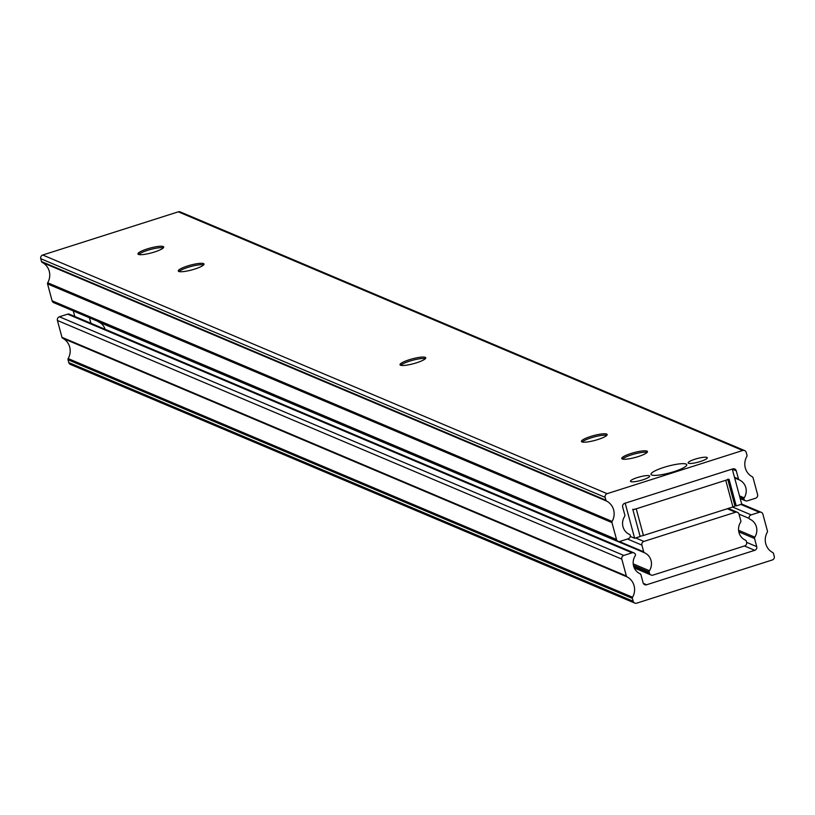 <?xml version="1.0" encoding="UTF-8"?>
<svg xmlns="http://www.w3.org/2000/svg" width="815" height="815" viewBox="0 0 815 815"><rect width="100%" height="100%" fill="white"/><g stroke="black" fill="none" stroke-linecap="round" stroke-linejoin="round"><path stroke-width="1.22" d="M673.923 471.661A18.501 3.464 -15.1 0 0 686.587 465.436A18.501 3.464 -15.1 0 0 663.838 467.392A18.501 3.464 -15.1 0 0 651.521 474.89A18.501 3.464 -15.1 0 0 673.923 471.661M706.911 457.409A9.912 1.854 164.9 0 1 707.288 457.755A9.912 1.854 164.9 0 1 699.321 461.82A9.912 1.854 164.9 0 1 688.512 463.266A9.912 1.854 164.9 0 1 688.135 462.92A9.912 1.854 164.9 0 1 696.112 458.865A9.912 1.854 164.9 0 1 706.911 457.409M649.249 475.777A9.912 1.854 164.9 0 1 649.626 476.123A9.912 1.854 164.9 0 1 641.65 480.188A9.912 1.854 164.9 0 1 630.851 481.634A9.912 1.854 164.9 0 1 630.474 481.288A9.912 1.854 164.9 0 1 638.451 477.233A9.912 1.854 164.9 0 1 649.249 475.777M400.766 365.293A13.325 2.496 164.9 0 1 409.639 361.147A13.325 2.496 164.9 0 1 425.379 358.661M409.252 359.741A13.325 2.496 164.9 0 1 425.746 357.805A13.325 2.496 164.9 0 1 416.516 362.807A13.325 2.496 164.9 0 1 400.022 364.743A13.325 2.496 164.9 0 1 409.252 359.741M582.185 442.005A13.325 2.496 164.9 0 1 591.048 437.859A13.325 2.496 164.9 0 1 606.788 435.373M590.671 436.453A13.325 2.496 164.9 0 1 607.165 434.517A13.325 2.496 164.9 0 1 597.925 439.519A13.325 2.496 164.9 0 1 581.441 441.455A13.325 2.496 164.9 0 1 590.671 436.453M622.497 459.059A13.325 2.496 164.9 0 1 631.36 454.902A13.325 2.496 164.9 0 1 647.11 452.417M630.983 453.497A13.325 2.496 164.9 0 1 647.477 451.561A13.325 2.496 164.9 0 1 638.247 456.573A13.325 2.496 164.9 0 1 621.753 458.509A13.325 2.496 164.9 0 1 630.983 453.497M179.045 271.538A13.325 2.496 164.9 0 1 187.908 267.381A13.325 2.496 164.9 0 1 203.648 264.895M187.532 265.985A13.325 2.496 164.9 0 1 204.015 264.05A13.325 2.496 164.9 0 1 194.785 269.052A13.325 2.496 164.9 0 1 178.291 270.988A13.325 2.496 164.9 0 1 187.532 265.985M138.723 254.494A13.325 2.496 164.9 0 1 147.596 250.337A13.325 2.496 164.9 0 1 163.336 247.852M147.209 248.932A13.325 2.496 164.9 0 1 163.703 246.996A13.325 2.496 164.9 0 1 154.473 252.008A13.325 2.496 164.9 0 1 137.98 253.944A13.325 2.496 164.9 0 1 147.209 248.932M743.901 499.075A1.477 1.416 -67.1 0 1 744.207 497.853A12.49 11.93 112.9 0 0 739.378 479.933A1.477 1.416 -67.1 0 1 738.471 478.965L736.281 470.836A2.965 2.832 112.9 0 0 732.777 468.9L624.657 503.344A2.965 2.832 112.9 0 0 622.67 507.022L624.861 515.151A1.477 1.416 -67.1 0 1 624.585 516.496A12.49 11.93 112.9 0 0 629.425 534.426A1.477 1.416 -67.1 0 1 630.28 535.272A2.965 2.832 -67.1 0 1 628.253 538.776L620.021 541.405A2.965 2.832 -67.1 0 1 618.106 541.323L53.709 302.66A2.965 2.832 -67.1 0 1 52.109 300.816L47.555 283.936A1.477 1.416 -67.1 0 1 47.708 282.774A14.802 14.14 112.9 0 0 42.217 262.42A1.477 1.416 -67.1 0 1 41.514 261.544L40.75 258.701A2.965 2.832 -67.1 0 1 42.737 255.013L178.312 211.829A2.965 2.832 -67.1 0 1 180.227 211.91L744.625 450.573A2.965 2.832 -67.1 0 1 746.224 452.417L746.988 455.259A1.477 1.416 -67.1 0 1 746.835 456.42A14.802 14.14 112.9 0 0 752.327 476.775A1.477 1.416 -67.1 0 1 753.029 477.661L757.583 494.532A2.965 2.832 -67.1 0 1 755.597 498.22L747.355 500.838A2.965 2.832 -67.1 0 1 743.901 499.075L739.898 497.384M618.106 541.323A2.965 2.832 -67.1 0 1 616.517 539.469L611.963 522.588A1.477 1.416 -67.1 0 1 612.116 521.437A14.802 14.14 112.9 0 0 606.615 501.082A1.477 1.416 -67.1 0 1 605.922 500.196L605.148 497.354A2.965 2.832 -67.1 0 1 607.134 493.676L742.72 450.491A2.965 2.832 -67.1 0 1 744.625 450.573M739.174 479.841L734.651 477.936L739.266 479.892M744.207 497.853L739.49 495.866M634.641 538.267L640.132 536.525L632.939 509.854L729.038 479.24L736.24 505.911L741.732 504.159L732.257 469.063L625.176 503.181L634.641 538.267L630.29 536.433M736.24 505.911L734.855 505.32M636.23 508.805L725.747 480.29L732.94 506.961L643.432 535.475L636.23 508.805A2.965 0.55 164.9 0 1 632.674 509.334M727.795 479.169A2.965 0.55 164.9 0 1 725.747 480.29M732.94 506.961A2.965 0.55 -15.1 0 0 734.998 505.85A2.965 0.55 -15.1 0 0 734.886 505.738L727.836 479.617M639.999 536.046A2.965 0.55 -15.1 0 0 643.432 535.475M740.56 522.242A12.49 11.93 112.9 0 0 745.399 540.162A1.477 1.416 -67.1 0 1 746.295 541.129L746.601 542.24A2.965 2.832 -67.1 0 1 744.615 545.928L652.968 575.115A2.965 2.832 -67.1 0 1 649.463 573.19L649.168 572.069A1.477 1.416 -67.1 0 1 649.443 570.734A12.49 11.93 112.9 0 0 644.604 552.804A1.477 1.416 -67.1 0 1 643.707 551.837L641.894 545.113A2.965 2.832 -67.1 0 1 643.881 541.425L735.527 512.238A2.965 2.832 -67.1 0 1 739.022 514.163L740.845 520.897A1.477 1.416 -67.1 0 1 740.56 522.242M644.4 552.713L98.747 321.986A1.477 1.416 -67.1 0 1 98.014 321.395M649.443 570.734L633.214 563.868M105.054 329.25A12.49 11.93 112.9 0 0 98.87 322.037M749.117 518.391A2.965 2.832 -67.1 0 1 751.145 514.876L759.386 512.258A2.965 2.832 -67.1 0 1 762.891 514.184L767.445 531.064A1.477 1.416 -67.1 0 1 767.292 532.226A14.802 14.14 112.9 0 0 772.783 552.58A1.477 1.416 -67.1 0 1 773.486 553.456L774.25 556.299A2.965 2.832 -67.1 0 1 772.263 559.986L636.688 603.171A2.965 2.832 -67.1 0 1 633.184 601.236L632.409 598.393A1.477 1.416 -67.1 0 1 632.562 597.242A14.802 14.14 112.9 0 0 627.071 576.888A1.477 1.416 -67.1 0 1 626.368 576.001L621.814 559.121A2.965 2.832 -67.1 0 1 623.801 555.443L632.043 552.815A2.965 2.832 -67.1 0 1 635.496 554.587A1.477 1.416 -67.1 0 1 635.191 555.799A12.49 11.93 112.9 0 0 640.03 573.729A1.477 1.416 -67.1 0 1 640.926 574.697L643.127 582.827A2.965 2.832 112.9 0 0 646.621 584.763L754.741 550.319A2.965 2.832 112.9 0 0 756.738 546.641L754.537 538.501A1.477 1.416 -67.1 0 1 754.812 537.167A12.49 11.93 112.9 0 0 749.983 519.236A1.477 1.416 -67.1 0 1 749.117 518.391L739.011 514.122M754.812 537.167L738.584 530.3M634.773 603.09L70.375 364.427A2.965 2.832 -67.1 0 1 68.776 362.583L68.012 359.741A1.477 1.416 -67.1 0 1 68.165 358.58A14.802 14.14 112.9 0 0 62.674 338.225A1.477 1.416 -67.1 0 1 61.971 337.339L57.417 320.468A2.965 2.832 -67.1 0 1 59.403 316.78L67.645 314.162A2.965 2.832 -67.1 0 1 69.55 314.244L633.958 552.896M89.426 317.769L90.913 323.27M74.786 316.454L73.299 310.953M606.615 501.082L42.217 262.42M605.922 500.196L41.514 261.544M612.116 521.437L47.708 282.774M611.963 522.588L47.555 283.936M616.517 539.469L52.109 300.816M736.281 470.836L732.278 469.145M738.471 478.965L734.478 477.274M742.72 450.491L178.312 211.829M607.134 493.676L42.737 255.013M605.148 497.354L40.75 258.701M735.527 512.238L727.296 508.754M643.881 541.425L635.649 537.951M641.894 545.113L627.499 539.021M643.707 551.837L619.339 541.537M649.168 572.069L633.449 565.427M649.463 573.19L633.744 566.537M759.386 512.258L740.876 504.434M751.145 514.876L732.644 507.052M754.537 538.501L738.818 531.859M756.738 546.641L746.632 542.362M754.741 550.319L744.462 545.968M646.621 584.763L643.33 583.367M632.043 552.815L67.645 314.162M623.801 555.443L59.403 316.78M621.814 559.121L57.417 320.468M626.368 576.001L61.971 337.339M627.071 576.888L62.674 338.225M632.562 597.242L68.165 358.58M632.409 598.393L68.012 359.741M633.184 601.236L68.776 362.583M745.45 500.756L740.214 498.546M727.917 479.597L734.998 505.85M737.432 512.319L728.274 508.448M644.502 552.764L98.646 321.945M651.063 575.033L634.284 567.943M761.292 512.34L741.701 504.047"/></g></svg>
